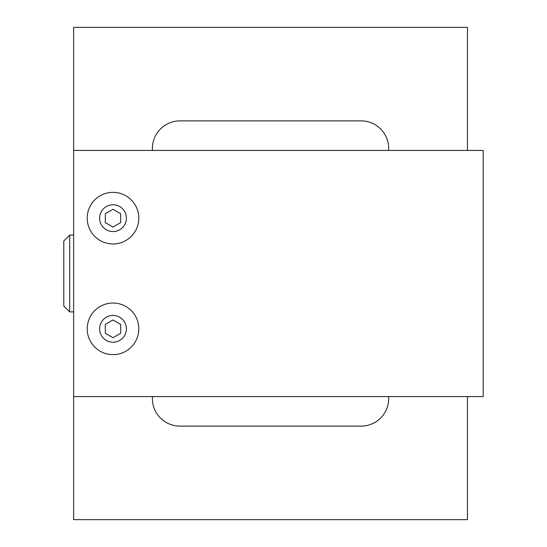 <?xml version="1.0" encoding="UTF-8"?>
<svg xmlns="http://www.w3.org/2000/svg" width="547" height="547" viewBox="0 0 547 547"><rect width="100%" height="100%" fill="white"/><g stroke="black" fill="none" stroke-linecap="round" stroke-linejoin="round"><path stroke-width="0.82" d="M113.01 303.038A25.798 25.798 0 0 0 87.212 328.836A25.798 25.798 0 0 0 113.01 354.634A25.798 25.798 0 0 0 138.808 328.836A25.798 25.798 0 0 0 113.01 303.038M120.689 333.273L113.01 337.704L105.332 333.273L105.332 324.398L113.01 319.968L120.689 324.398L120.689 333.273M73.626 311.899L69.688 311.899L69.688 235.101L73.626 235.101M69.688 235.101L63.78 241.008L63.78 305.992L69.688 311.899M152.463 150.425A27.569 27.569 0 0 1 179.963 120.887L361.129 120.887A27.569 27.569 0 0 1 388.63 150.425M388.63 396.575A27.569 27.569 0 0 1 361.129 426.113L179.963 426.113A27.569 27.569 0 0 1 152.463 396.575M467.466 396.575L467.466 519.65L73.626 519.65L73.626 396.575L483.22 396.575L483.22 150.425L73.626 150.425L73.626 27.35L467.466 27.35L467.466 150.425M73.626 396.575L73.626 150.425M120.689 222.602L113.01 227.032L105.332 222.602L105.332 213.727L113.01 209.296L120.689 213.727L120.689 222.602M113.01 192.366A25.798 25.798 0 0 0 90.672 231.066A25.798 25.798 0 0 0 135.348 231.066A25.798 25.798 0 0 0 113.01 192.366M126.398 328.836A13.388 13.388 0 0 0 106.316 317.239A13.388 13.388 0 0 0 106.316 340.432A13.388 13.388 0 0 0 126.398 328.836M126.398 218.164A13.388 13.388 0 0 0 113.01 204.776A13.388 13.388 0 0 0 99.622 218.164A13.388 13.388 0 0 0 113.01 231.559A13.388 13.388 0 0 0 126.398 218.164"/></g></svg>
